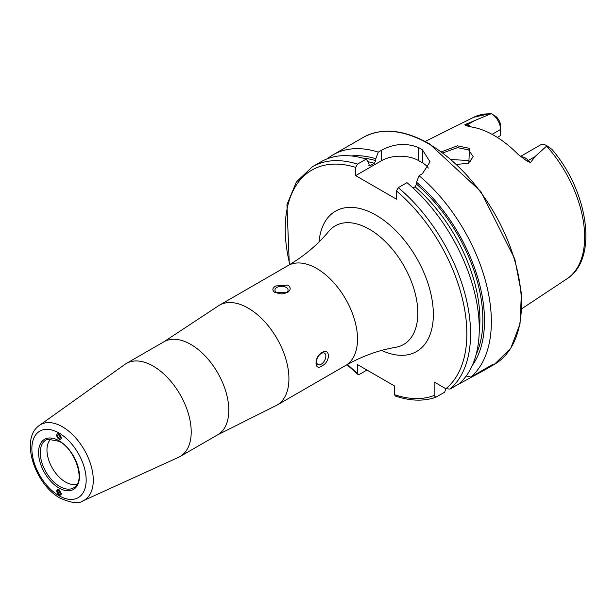 <?xml version="1.0" encoding="UTF-8"?>
<svg xmlns="http://www.w3.org/2000/svg" width="616" height="616" viewBox="0 0 616 616"><rect width="100%" height="100%" fill="white"/><g stroke="black" fill="none" stroke-linecap="round" stroke-linejoin="round"><path stroke-width="0.92" d="M441.58 151.775L457.418 145.838L469.515 148.341L468.815 163.201L456.81 164.418M468.291 163.417L473.227 156.71L468.622 149.881L457.48 147.632L443.027 152.837M56.695 435.189L59.013 439.239L60.684 439.377M59.013 489.528L57.411 489.343L59.013 494.879L60.622 495.064L59.013 489.528M77.308 483.953A26.211 15.13 60 0 1 65.504 482.035A26.211 15.13 60 0 1 48.733 460.075A26.211 15.13 60 0 1 51.213 438.754M217.41 306.506A57.665 33.295 60 0 1 219.327 305.243A57.665 33.295 60 0 1 248.156 308.1A57.665 33.295 60 0 1 285.824 358.912A57.665 33.295 60 0 1 276.992 405.12A57.665 33.295 60 0 1 274.936 406.144L217.664 434.834A53.731 31.023 60 0 0 225.903 391.776A53.731 31.023 60 0 0 190.798 344.421A53.731 31.023 60 0 0 163.933 341.764L217.41 306.506M153.215 366.12A53.731 31.023 60 0 1 188.319 413.475A53.731 31.023 60 0 1 180.08 456.533A53.731 31.023 60 0 1 178.54 457.318L82.998 500.839A43.628 25.187 60 0 0 91.253 466.335A43.628 25.187 60 0 0 62.432 426.788A43.628 25.187 60 0 0 39.432 425.387L124.894 364.395A53.731 31.023 60 0 1 126.349 363.463A53.731 31.023 60 0 1 153.215 366.12M286.155 292.746A6.553 3.781 -0 0 0 288.072 290.074A6.553 3.781 -0 0 0 284.022 286.579A6.553 3.781 -0 0 0 276.884 287.395A6.553 3.781 -0 0 0 274.967 290.074A6.553 3.781 -0 0 0 279.01 293.57A6.553 3.781 -0 0 0 286.155 292.746M275.745 285.978L288.003 285.093C291.099 287.687 290.86 290.205 287.295 292.646L275.029 292.585C271.941 290.321 272.18 288.119 275.745 285.978M321.221 364.195A6.553 3.781 120 0 0 325.502 358.42A6.553 3.781 120 0 0 324.501 353.168A6.553 3.781 120 0 0 321.221 353.492A6.553 3.781 120 0 0 316.94 359.267A6.553 3.781 120 0 0 317.948 364.518A6.553 3.781 120 0 0 321.221 364.195M321.883 352.552C330.538 347.216 330.561 362.208 321.883 365.889C314.106 371.725 314.068 356.772 321.883 352.552M520.451 156.495L540.332 145.014A12.79 7.384 60 0 1 546.723 145.653L546.723 145.653A12.79 7.384 60 0 1 546.962 145.792L534.981 156.633L530.538 162.547L526.896 161.015L518.218 154.508A95.056 54.878 60 0 0 494.201 135.52A95.056 54.878 60 0 0 470.177 126.773L465.226 125.41A4.982 3.688 98.9 0 0 467.028 124.986L464.903 124.655L465.226 125.41M470.601 161.939A69.462 40.102 60 0 1 470.609 161.931L468.622 160.483L451.42 159.583M492.099 134.342L500.577 129.452L500.577 135.512L497.312 137.399M413.051 187.988L415.076 186.817L416.562 184.199L416.562 182.251L419.065 175.66L422.376 173.751L430.053 161.831L422.376 149.75A131.054 75.668 -120 0 0 420.528 148.656A131.054 75.668 -120 0 0 418.672 147.609C406.344 142.712 393.986 143.574 381.604 150.212L378.286 152.121L375.783 158.712L375.783 160.653L374.297 163.271L370.185 165.65L369.307 165.812L368.707 162.801L366.197 159.105L357.511 164.118L355.655 167.383L355.655 175.622L396.427 199.16L396.427 190.929L398.283 187.657L406.976 182.644A131.054 75.668 60 0 1 458.781 384.038L450.088 389.05L445.838 388.735L434.149 381.989L434.149 395.487A128.436 74.151 60 0 1 394.579 394.71L395.295 396.019C410.117 401.039 423.6 401.47 435.72 397.312L434.149 395.487M419.065 175.66A131.054 75.668 60 0 1 470.87 377.054L466.181 376.014M456.779 385.185L482.898 370.986L492.715 364.441L470.87 377.054M327.381 158.751A131.054 75.668 60 0 1 333.148 154.778A131.054 75.668 60 0 1 378.286 152.121M491.53 113.783A12.79 7.384 -120 0 1 500.577 129.452L500.577 125.918A8.47 4.889 -120 0 0 496.049 116.601L491.53 113.783A12.79 7.384 -120 0 0 491.291 113.652L464.903 124.655M490.113 113.506L491.291 113.652M546.723 145.653L550.642 148.456L546.962 145.792M550.642 148.456L551.982 149.419C588.472 191.676 598.583 259.344 566.951 278.817L521.729 308.762M416.562 182.251A124.917 72.126 60 0 1 472.318 365.373M351.413 155.948A124.917 72.126 60 0 1 375.783 158.712M445.784 388.704L444.69 392.169L435.72 397.312M357.511 164.118A131.054 75.668 60 0 0 312.366 166.774L321.059 161.762A131.054 75.668 60 0 1 366.197 159.105M366.944 370.047L359.359 374.42L357.95 374.466L357.511 373.304L357.511 364.595L394.579 386.001L394.579 394.71M428.32 168.068A26.211 15.13 0 0 0 422.376 162.778L418.672 160.645A26.211 15.13 0 0 0 381.604 160.645L355.655 175.622M60.168 439.462A3.196 1.771 -121.9 0 0 60.876 436.444A3.196 1.771 -121.9 0 0 57.75 433.726A3.196 1.771 -121.9 0 0 57.049 436.744A3.196 1.771 -121.9 0 0 60.168 439.462M60.568 437.522L59.706 435.481L58.104 434.557L57.357 435.666L58.212 437.699L59.814 438.63L60.568 437.522M60.137 436.505L58.212 437.699M58.636 434.865L57.357 435.666M58.081 489.212A3.196 1.917 -118 0 0 58.012 489.22A3.196 1.917 -118 0 0 57.065 492.377A3.196 1.917 -118 0 0 60.122 495.133A3.196 1.917 -118 0 0 61.331 493.455M57.465 491.245L58.212 493.347L59.814 494.271L60.676 493.1L59.929 491.006L58.32 490.074L57.465 491.245L58.967 490.452M60.353 492.207L58.212 493.347M75.214 486.694A27.635 15.954 60 0 1 59.783 486.509A27.635 15.954 60 0 1 41.295 460.583A27.635 15.954 60 0 1 47.794 439.193L59.282 441.364C75.114 449.38 85.023 479.772 75.214 486.694M59.013 440.763A28.929 16.701 60 0 1 79.472 476.191A28.929 16.701 60 0 1 59.013 488.003A28.929 16.701 60 0 1 38.562 452.567A28.929 16.701 60 0 1 59.013 440.763M59.013 433.025A38.4 22.168 60 0 1 86.171 480.057A38.4 22.168 60 0 1 59.013 495.734A38.4 22.168 60 0 1 31.863 448.702A38.4 22.168 60 0 1 59.013 433.025M520.843 156.795A12.79 7.384 60 0 1 525.317 158.012A12.79 7.384 60 0 1 528.413 160.422L530.538 162.547M526.896 161.015A4.982 1.717 134.9 0 0 528.413 160.422L534.981 156.633M316.732 268.507A57.665 33.295 60 0 1 354.408 319.319A57.665 33.295 60 0 1 345.568 365.527C361.877 356.248 378.594 350.173 395.711 347.301A68.476 39.532 60 0 0 415.846 296.157A68.476 39.532 60 0 0 369.408 229.268A68.476 39.532 60 0 0 328.759 231.339C317.71 244.721 304.096 256.164 287.903 265.65A57.665 33.295 60 0 1 316.732 268.507M319.011 241.965A81.043 46.785 60 0 1 376.045 215.177A81.043 46.785 60 0 1 433.279 311.165A81.043 46.785 60 0 1 381.627 350.427M428.775 143.898A131.054 75.668 60 0 1 514.391 259.382A131.054 75.668 60 0 1 494.302 364.403L510.749 348.317L520.012 323.9L521.398 293.301L514.837 259.082L480.842 191.522L429.429 143.828C403.934 129.491 381.874 127.35 363.248 137.406A131.054 75.668 60 0 1 428.775 143.898M546.638 146.146A93.316 53.877 60 0 1 566.951 278.817M490.552 113.459L473.689 117.286A93.316 53.877 60 0 1 490.69 113.844M416.562 184.199A122.607 70.786 60 0 1 476.091 354.654M415.076 186.817A120.505 69.577 60 0 1 479.217 331.801M398.283 187.657A131.054 75.668 60 0 1 450.088 389.05M396.427 190.929A128.436 74.151 60 0 1 445.838 388.735M362.585 158.042A122.607 70.786 60 0 1 375.783 160.653M367.975 161.723A120.505 69.577 60 0 1 374.297 163.271M368.776 165.25A120.505 69.577 60 0 1 370.185 165.65M357.511 373.304A128.436 74.151 60 0 1 347.509 364.426M289.828 264.518A128.436 74.151 60 0 1 355.655 167.383M422.376 149.75L422.376 162.778M418.672 147.609L418.672 160.645M381.604 150.212L381.604 160.645M460.637 382.96L460.637 382.351M471.356 126.95A12.79 7.384 -120 0 0 467.028 124.986L473.596 121.19M180.08 456.533L217.664 434.834M39.432 425.387C19.427 438.808 35.127 484.623 60.099 498.136C71.348 503.087 78.979 503.988 82.998 500.839M276.992 405.12L345.568 365.527M482.898 370.986L494.302 364.403M333.148 154.778L363.248 137.406M473.689 117.286L425.148 141.472M312.366 166.774L296.396 181.959L286.94 204.627L289.32 264.818M346.993 364.718L357.95 374.466M219.327 305.243L287.903 265.65M126.349 363.463L163.933 341.764"/></g></svg>
